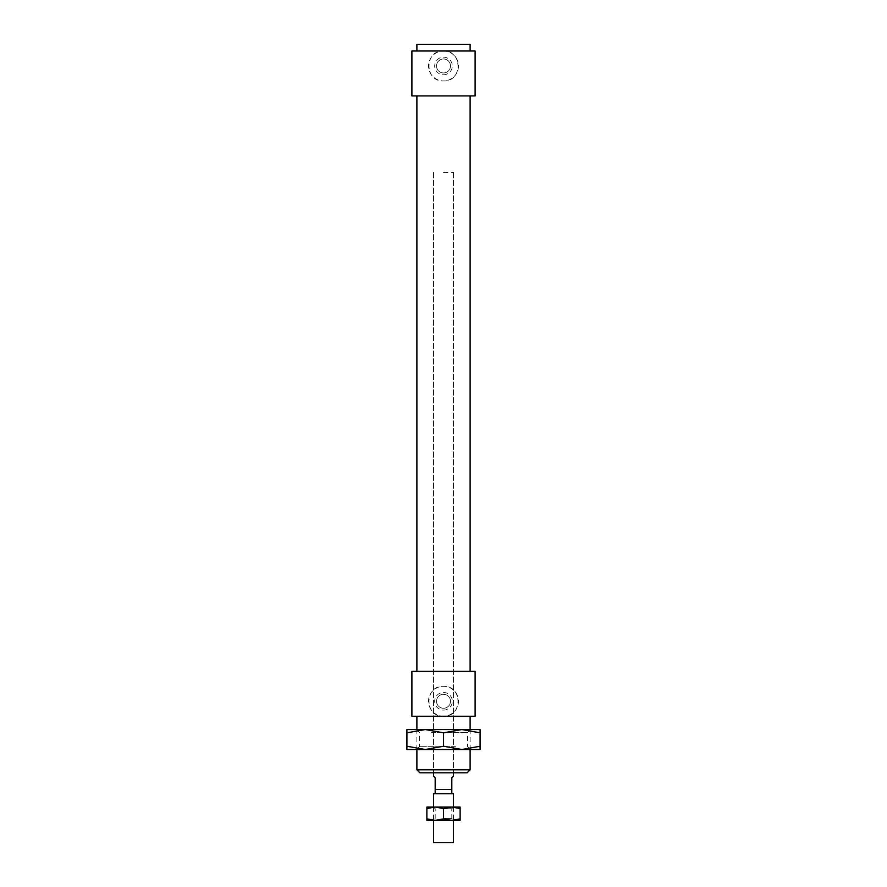 <?xml version="1.0" encoding="UTF-8"?>
<svg xmlns="http://www.w3.org/2000/svg" width="887" height="887" viewBox="0 0 887 887"><rect width="100%" height="100%" fill="white"/><g stroke="black" fill="none" stroke-linecap="round" stroke-linejoin="round"><path stroke-width="0.67" stroke-dasharray="4.43 3.33" d="M416.89 769.805L470.11 769.805M467.116 772.799L419.884 772.799M411.901 716.252L443.5 716.252A14.968 14.968 0 0 1 430.539 693.8A14.968 14.968 0 0 1 456.461 693.8A14.968 14.968 0 0 1 443.5 716.252C462.814 717.173 462.814 685.396 443.5 686.316C424.186 685.396 424.186 717.173 443.5 716.252L475.099 716.252M443.5 772.799L453.479 772.799L443.5 772.799M443.5 74.785A8.815 8.815 0 0 0 451.128 61.558A8.815 8.815 0 0 0 435.872 61.558A8.815 8.815 0 0 0 443.5 74.785M443.5 72.956A6.985 6.985 0 0 0 449.554 62.478A6.985 6.985 0 0 0 437.446 62.478A6.985 6.985 0 0 0 443.5 72.956A6.985 6.985 0 0 0 449.554 62.478A6.985 6.985 0 0 0 437.446 62.478A6.985 6.985 0 0 0 443.5 72.956M443.5 710.099A8.815 8.815 0 0 0 451.128 696.872A8.815 8.815 0 0 0 435.872 696.872A8.815 8.815 0 0 0 443.5 710.099M443.5 708.269A6.985 6.985 0 0 0 449.554 697.792A6.985 6.985 0 0 0 437.446 697.792A6.985 6.985 0 0 0 443.5 708.269A6.985 6.985 0 0 0 449.554 697.792A6.985 6.985 0 0 0 437.446 697.792A6.985 6.985 0 0 0 443.5 708.269M411.901 51.002L443.5 51.002A14.968 14.968 0 0 1 458.468 65.971A14.968 14.968 0 0 1 443.5 80.939C462.814 81.859 462.814 50.082 443.5 51.002C424.186 50.082 424.186 81.859 443.5 80.939A14.968 14.968 0 0 1 428.532 65.971A14.968 14.968 0 0 1 443.5 51.002L475.099 51.002M411.901 671.348L475.099 671.348M411.901 95.907L475.099 95.907M443.5 172.411L453.479 172.411L443.5 172.411M416.89 44.35L470.11 44.35M443.5 51.002L470.11 51.002L443.5 51.002M443.5 95.907L470.11 95.907L443.5 95.907M443.5 671.348L470.11 671.348L443.5 671.348M453.479 776.125L451.816 777.788L451.816 789.43L435.184 789.43L435.184 777.788L433.521 776.125M435.184 789.43L451.816 789.43L435.184 789.43M433.521 793.754L453.479 793.754M433.521 842.65L453.479 842.65M406.911 732.828L425.206 729.557L406.911 729.557L406.911 749.515L480.089 749.515L480.089 746.244L461.794 749.515L443.5 746.244L425.206 749.515L406.911 746.244M425.206 729.557L443.5 732.828L461.794 729.557L425.206 729.557M461.794 729.557L480.089 732.828L480.089 729.557L461.794 729.557M480.089 732.828L480.089 746.244M443.5 732.828L443.5 746.244M430.029 729.557L470.443 729.557L430.029 729.557M431.437 732.385L467.615 732.385L431.437 732.385M456.971 749.515L416.557 749.515L456.971 749.515M455.563 746.688L419.385 746.688L455.563 746.688M443.5 808.722L451.816 808.722L443.5 808.722M443.5 807.059L433.521 807.059L443.5 807.059M443.5 818.446L451.816 818.446L443.5 818.446M435.184 807.059L426.869 807.059L426.869 808.545L435.184 807.059L443.5 808.545L451.816 807.059L435.184 807.059M460.131 807.059L451.816 807.059L460.131 808.545L460.131 807.059M443.5 820.364L453.479 820.364L443.5 820.364M460.131 820.364L460.131 818.878L451.816 820.364L460.131 820.364M451.816 820.364L443.5 818.878L435.184 820.364L451.816 820.364M435.184 820.364L426.869 818.878L426.869 820.364L435.184 820.364M443.5 808.545L443.5 818.878M460.131 808.545L460.131 818.878M426.869 808.545L426.869 818.878M416.89 729.557L416.89 749.515M470.11 729.557L470.11 749.515M433.521 172.411L433.521 772.799L433.521 172.411M453.479 172.411L453.479 772.799L453.479 172.411M433.521 807.059L433.521 820.364L435.184 818.446L435.184 808.722L433.521 807.059M453.479 807.059L453.479 820.364L451.816 818.446L451.816 808.722L453.479 807.059M470.443 729.557L467.615 732.385L467.615 746.688L470.443 749.515M416.557 729.557L419.385 732.385L419.385 746.688L416.557 749.515"/><path stroke-width="1.33" d="M470.11 769.805L416.89 769.805L419.884 772.799L467.116 772.799L470.11 769.805L470.11 749.515M475.099 671.348L411.901 671.348L411.901 716.252L475.099 716.252L475.099 671.348M475.099 51.002L411.901 51.002L411.901 95.907L475.099 95.907L475.099 51.002M470.11 51.002L470.11 44.35L416.89 44.35L416.89 51.002M433.521 772.799L433.521 776.125L435.184 777.788L435.184 793.754M435.184 789.43L451.816 789.43L451.816 777.788L453.479 776.125L453.479 772.799M453.479 807.059L453.479 793.754L433.521 793.754L433.521 807.059M453.479 820.364L453.479 842.65L433.521 842.65L433.521 820.364M443.5 732.828L425.206 729.557L461.794 729.557L443.5 732.828L443.5 746.244L461.794 749.515L406.911 749.515L406.911 746.244L425.206 749.515L443.5 746.244M406.911 732.828L406.911 729.557L425.206 729.557L406.911 732.828L406.911 746.244M480.089 729.557L480.089 732.828L461.794 729.557L480.089 729.557M480.089 746.244L480.089 749.515L461.794 749.515L480.089 746.244L480.089 732.828M426.869 807.059L460.131 807.059L460.131 808.545L451.816 807.059L443.5 808.545L435.184 807.059L426.869 808.545L426.869 807.059M443.5 818.878L451.816 820.364L435.184 820.364L443.5 818.878L443.5 808.545M460.131 818.878L460.131 820.364L451.816 820.364L460.131 818.878L460.131 808.545M426.869 820.364L426.869 818.878L435.184 820.364L426.869 820.364M426.869 808.545L426.869 818.878M416.89 716.252L416.89 729.557M416.89 749.515L416.89 769.805M470.11 716.252L470.11 729.557M416.89 95.907L416.89 671.348M470.11 95.907L470.11 671.348M451.816 789.43L451.816 793.754"/></g></svg>
